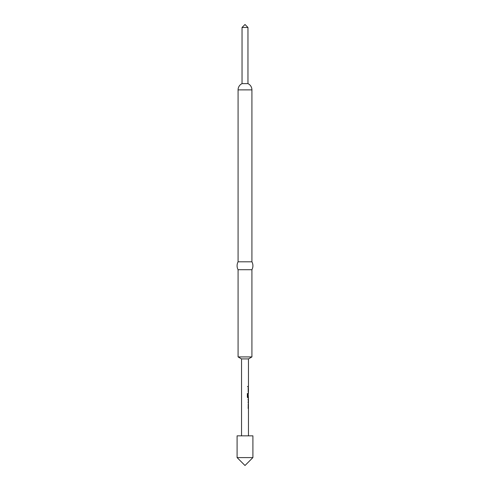 <?xml version="1.0" encoding="UTF-8"?>
<svg xmlns="http://www.w3.org/2000/svg" width="490" height="490" viewBox="0 0 490 490"><rect width="100%" height="100%" fill="white"/><g stroke="black" fill="none" stroke-linecap="round" stroke-linejoin="round"><path stroke-width="0.37" stroke-dasharray="2.45 1.84" d="M247.517 387.094L247.965 386.579L247.328 386.579L247.965 386.579L247.517 386.065M248.461 358.919L241.539 358.919M247.86 396.814L248.43 396.876L248.43 394.076M248.412 393.335L248.001 394.113L248.412 393.335L248.412 397.794L247.671 397.794L247.328 397.016M242.55 435.837L248.461 435.837L242.55 435.837M248.007 408.593L248.007 404.134L248.412 404.134L248.185 408.593M248.43 407.76L248.007 407.76L248.43 407.76L248.185 404.967M248.424 402.308L248.001 402.363L248.001 403.19L248.007 399.509L248.412 398.738L248.43 399.564M248.179 402.363L248.179 403.19M248.412 387.939L248.412 392.398L248.007 392.398L248.007 391.565L248.43 391.565L248.424 388.821L248.007 388.766L248.007 387.939L248.412 387.939M248.185 386.996L248.179 386.169M242.036 83.625L247.965 83.625M242.036 27.465L247.965 27.465M251.921 356.922L238.079 356.922M238.079 269.721L251.921 269.721M238.079 261.807L251.921 261.807M237.093 435.837L252.907 435.837M237.093 457.593L252.907 457.593M248.185 387.939L248.179 388.711M248.185 391.565L248.185 388.766M248.001 388.711L248.001 391.62L248.412 392.398M247.199 397.016L247.199 393.531L247.86 393.531M247.309 393.531L247.701 393.531M248.228 396.49L248.216 397.794M247.701 396.814L248.234 396.876L248.424 394.132M248.43 396.876L248.234 396.496M248.179 398.738L248.179 399.564M248.412 404.134L248.007 404.134L248.179 404.912M248.001 404.912L248.179 407.815M247.995 407.815L248.216 408.593M238.079 89.878L251.921 89.878"/><path stroke-width="0.73" d="M247.45 358.919L248.461 358.919L251.921 356.922L238.079 356.922L241.539 358.919L247.45 358.919M248.179 397.016L248.412 397.794L247.444 397.5L247.328 393.531L247.86 393.531L247.86 396.814L248.43 396.876M248.265 397.794L248.179 394.113M248.216 397.794L247.83 397.794M248.424 405.022L248.412 404.134L248.179 404.912M248.179 407.815L248.412 408.593L248.43 407.76M248.412 403.19L248.412 398.738M248.001 399.564L248.43 399.564L248.179 402.363M248.424 388.821L248.412 387.939L248.179 388.711M248.179 391.62L248.412 392.398L248.185 391.565M248.185 386.163L248.185 386.996M251.921 89.878A6.921 6.921 0 0 0 247.965 83.625L242.036 83.625A6.921 6.921 0 0 0 238.079 89.878L251.921 89.878L251.921 261.807A8.404 8.404 0 0 1 251.921 269.721L238.079 269.721L238.079 356.922M251.921 269.721L251.921 356.922M251.921 261.807L238.079 261.807A8.404 8.404 0 0 0 238.079 269.721M238.079 89.878L238.079 261.807M242.036 27.465L245 24.5L247.965 27.465L242.036 27.465L242.036 83.625M252.907 457.593L252.907 435.837L237.093 435.837L237.093 457.593L252.907 457.593L245 465.5L237.093 457.593M247.86 393.531L247.309 393.531L247.701 393.531L247.86 396.814M248.234 394.076L248.007 396.496M247.701 396.814L248.234 396.876M248.234 399.564L248.424 402.308M248.461 358.919L248.461 386.163M248.461 386.996L248.461 387.939M248.461 388.791L248.461 391.565M248.461 392.398L248.461 393.335M248.461 397.794L248.461 398.738M248.461 399.564L248.461 402.339M248.461 403.19L248.461 404.134M248.461 404.991L248.461 407.76M248.461 408.593L248.461 435.837M241.539 358.919L241.539 435.837M247.965 27.465L247.965 83.625M248.265 386.163L248.265 386.996M248.265 387.939L248.265 388.766M248.265 391.565L248.265 392.398M248.265 393.635L248.265 394.076M248.265 399.038L248.265 399.564M248.265 402.339L248.265 402.89M248.265 404.134L248.265 404.961M248.265 407.76L248.265 408.593"/></g></svg>
